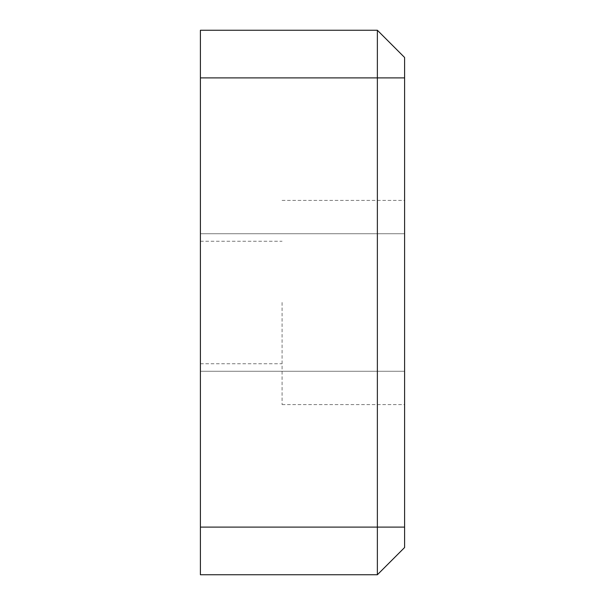 <?xml version="1.0" encoding="UTF-8"?>
<svg xmlns="http://www.w3.org/2000/svg" width="605" height="605" viewBox="0 0 605 605"><rect width="100%" height="100%" fill="white"/><g stroke="black" fill="none" stroke-linecap="round" stroke-linejoin="round"><path stroke-width="0.45" stroke-dasharray="3.02 2.27" d="M404.594 57.475L404.594 77.894L200.406 77.894L200.406 574.75L377.369 574.75L377.369 30.25M404.594 77.894L404.594 547.525M404.594 302.5L404.594 200.406L404.594 302.5M200.406 77.894L200.406 30.25M200.406 302.5L200.406 233.719L200.406 302.5M282.081 302.5L282.081 404.594L282.081 302.5M404.594 527.106L200.406 527.106M200.406 371.281L404.594 371.281L200.406 371.281M200.406 233.719L404.594 233.719L200.406 233.719M282.081 404.594L404.594 404.594M282.081 200.406L404.594 200.406M200.406 363.756L282.081 363.756M200.406 241.244L282.081 241.244"/><path stroke-width="0.91" d="M377.369 30.25L200.406 30.25L377.369 30.25L404.594 57.475L377.369 30.25L377.369 574.75L404.594 547.525L404.594 57.475M404.594 547.525L377.369 574.75L200.406 574.75L200.406 77.894L404.594 77.894M200.406 30.25L200.406 77.894M200.406 527.106L404.594 527.106"/></g></svg>
